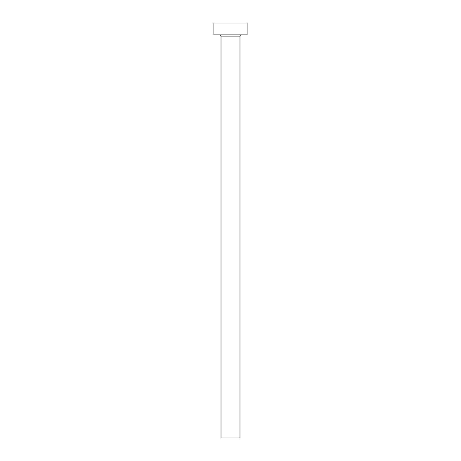 <?xml version="1.0" encoding="UTF-8"?>
<svg xmlns="http://www.w3.org/2000/svg" width="461" height="461" viewBox="0 0 461 461"><rect width="100%" height="100%" fill="white"/><g stroke="black" fill="none" stroke-linecap="round" stroke-linejoin="round"><path stroke-width="0.69" d="M239.985 36.091L221.015 36.091L221.015 437.95L239.985 437.95L239.985 36.091A1.187 1.187 0 0 1 241.166 34.903M221.015 36.091A1.187 1.187 0 0 0 219.834 34.903M247.096 34.903L213.904 34.903L213.904 23.05L247.096 23.05L247.096 34.903"/></g></svg>
